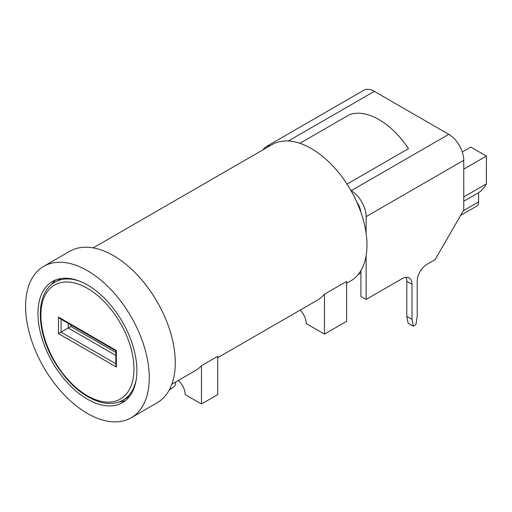 <?xml version="1.0" encoding="UTF-8"?>
<svg xmlns="http://www.w3.org/2000/svg" width="512" height="512" viewBox="0 0 512 512"><rect width="100%" height="100%" fill="white"/><g stroke="black" fill="none" stroke-linecap="round" stroke-linejoin="round"><path stroke-width="0.77" d="M58.47 333.613L58.47 317.082L116.39 350.522L115.853 350.835L115.853 365.242L116.39 367.059L58.47 333.613L70.835 326.477L70.835 324.845M58.47 317.082L59.77 318.451L115.853 350.835M61.549 278.451A68.115 39.328 -120 0 0 59.885 279.322L55.002 282.144C35.597 292.448 35.597 329.875 53.971 360.954C67.411 383.411 83.258 397.248 101.51 402.464C109.69 404.41 116.89 403.629 123.11 400.115A68.115 39.328 -120 0 0 136.224 379.61M123.11 400.115L127.994 397.299A68.115 39.328 -120 0 0 129.581 396.288M55.859 279.872A69.952 40.39 -120 0 0 51.251 284.806M118.931 402.029A69.952 40.39 -120 0 0 125.51 400.506M87.43 284.954A69.952 40.39 -120 0 0 52.454 281.485A69.952 40.39 -120 0 0 52.454 362.259A69.952 40.39 -120 0 0 122.406 402.65A69.952 40.39 -120 0 0 133.133 346.592A69.952 40.39 -120 0 0 87.43 284.954M87.43 270.675A87.443 50.483 -120 0 0 43.712 266.342A87.443 50.483 -120 0 0 43.712 367.309A87.443 50.483 -120 0 0 131.149 417.792A87.443 50.483 -120 0 0 144.557 347.725A87.443 50.483 -120 0 0 87.43 270.675M131.149 417.792L157.184 402.765A87.443 50.483 -120 0 0 170.586 332.698A87.443 50.483 -120 0 0 113.466 255.642A87.443 50.483 -120 0 0 69.741 251.309L43.712 266.342M346.598 283.309L350.669 280.96A78.694 45.434 -120 0 0 362.733 217.901A78.694 45.434 -120 0 0 311.322 148.55A78.694 45.434 -120 0 0 271.974 144.653L93.171 247.878M178.336 380.454A12.883 7.437 60 0 1 185.19 394.598L201.459 403.994L217.728 394.598L217.728 356.346L201.459 365.734A78.694 45.434 60 0 1 195.251 370.694L171.872 384.192M300.147 310.131A12.883 7.437 60 0 1 306.246 323.584L324.467 334.106L346.598 321.325L346.598 281.408L324.467 294.182A78.694 45.434 60 0 1 317.28 300.237L217.728 357.709M201.459 403.994L201.459 365.734M324.467 334.106L324.467 294.182M360.154 210.189L360.474 210.003M299.878 143.315L349.555 114.637A66.272 38.259 60 0 1 408.467 148.646L347.021 184.122M356.832 202.106A13.805 7.974 60 0 1 360.826 212.032M366.125 255.61L366.125 299.456L360.915 296.454L360.915 270.586M350.963 190.605L351.155 190.707A21.171 12.224 60 0 1 366.125 216.64L366.125 233.28M263.219 149.709A21.171 12.224 60 0 1 266.112 146.675L363.738 90.31A21.171 12.224 60 0 1 374.323 91.36L448.781 134.342A21.171 12.224 60 0 1 463.75 160.275L463.75 210.022L435.11 259.629L426.976 264.326A13.805 7.974 -60 0 0 417.216 281.235L417.216 316.403L415.91 324.672L413.312 326.176L412.006 319.411L412.006 284.237A13.805 7.974 -60 0 0 409.146 277.92A13.805 7.974 -60 0 0 402.246 278.605L366.125 299.456M266.112 146.675A21.171 12.224 60 0 1 270.182 145.683M463.75 169.165L486.4 156.09L486.4 183.846A66.272 38.259 60 0 1 478.592 192.691L478.592 201.907A9.203 5.312 60 0 1 476.685 206.125L460.666 215.373M463.75 196.922L486.4 183.846M406.035 277.299A13.805 7.974 -60 0 1 406.803 281.235L406.803 316.403L408.102 323.168L413.312 326.176M463.75 201.261L478.592 192.691M175.539 382.067L175.539 383.443A11.507 6.643 180 0 1 172.173 388.141A11.507 6.643 180 0 1 169.677 389.229M486.4 156.09L470.778 147.072L462.285 151.974M406.803 316.403L412.006 319.411M172.173 388.141L170.541 389.075A9.203 5.312 180 0 1 169.478 389.606M87.43 288.333A65.811 37.997 -120 0 0 47.13 345.67A65.811 37.997 -120 0 0 127.731 392.205A65.811 37.997 -120 0 0 87.43 288.333M116.39 350.522L116.39 367.059M79.315 281.037A68.115 39.328 -120 0 0 55.002 282.144M115.853 363.738L61.069 332.109L61.069 319.206M115.853 355.475L68.23 327.974L68.23 323.341M115.853 352.467L70.835 326.477M374.323 91.36L288.314 141.018M448.781 134.342L351.155 190.707M463.75 160.275L366.125 216.64M463.36 210.701L478.592 201.907M406.803 281.235L412.006 284.237M360.915 272.96L358.144 274.56"/></g></svg>
